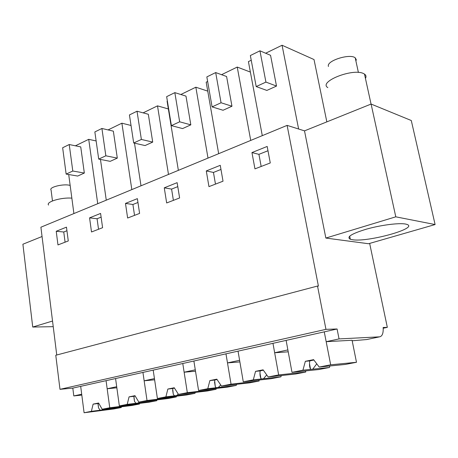 <?xml version="1.0" encoding="UTF-8"?>
<svg xmlns="http://www.w3.org/2000/svg" width="458" height="458" viewBox="0 0 458 458"><rect width="100%" height="100%" fill="white"/><g stroke="black" fill="none" stroke-linecap="round" stroke-linejoin="round"><path stroke-width="0.69" d="M73.801 395.93L81.701 394.229L80.682 386.346L337.088 328.987L325.953 329.348L317.526 286.038L55.773 355.259L59.992 389.329L72.805 388.109L73.801 395.93L81.81 395.082M56.746 355.002L40.899 227.208L287.109 125.377L304.507 130.862L371.1 104.052L411.284 120.517L435.1 224.552L368.535 243.736L325.856 238.057L304.507 130.862M383.203 328.237L387.325 327.35L369.658 243.41M387.325 327.35L383.151 327.487C383.483 333.178 382.287 336.298 379.556 336.842L366.646 339.55L352.179 340.781M72.805 388.109L80.682 386.346L84.089 412.75L91.382 411.336L93.123 404.122L98.602 403.017L102.168 409.234L109.748 407.763L106.067 380.667L107.166 388.756L116.698 386.707L115.571 378.543L119.349 405.897L127.209 404.368L129.053 396.868L134.967 395.678L138.843 402.107L147.024 400.515L142.93 372.423L144.156 380.804L154.449 378.594L153.19 370.127L157.397 398.5L165.888 396.846L167.857 389.042L174.252 387.754L178.471 394.401L187.328 392.678L182.776 363.509L184.133 372.211L195.285 369.818L193.883 361.024L198.572 390.491L207.777 388.705L209.879 380.564L216.817 379.167L221.437 386.048L231.055 384.176L225.971 353.845L227.489 362.896L239.603 360.291L238.04 351.143L243.278 381.8L253.297 379.854L255.547 371.352L263.098 369.824L268.17 376.963L278.653 374.925L272.962 343.334L274.663 352.757L287.87 349.918L286.124 340.391L291.986 372.331L302.933 370.201L305.349 361.305L313.604 359.639L319.186 367.041L330.665 364.808L324.27 331.855L326.176 341.685L339.046 338.914L337.088 328.987M59.992 389.329L325.953 329.348M317.526 286.038L318.402 286.078L287.109 125.377M66.467 227.145L56.225 231.267L57.971 244.927L68.276 240.948L66.467 227.145M125.481 203.421L127.633 218.025L139.598 213.411L137.371 198.64L125.481 203.421L132.906 204.486L134.532 215.363M89.573 217.859L91.508 231.977L102.592 227.695L100.594 213.428L89.573 217.859L97.067 218.747L98.533 229.263M223.023 181.196L220.252 165.321L206.283 170.937L208.957 186.629L223.023 181.196M164.267 187.826L166.666 202.957L179.616 197.959L177.131 182.656L164.267 187.826L171.59 189.097L173.393 200.358M254.951 168.87L270.277 162.951L267.174 146.451L251.952 152.571L254.951 168.87M52.533 321.035L32.73 327.046L22.9 244.223L42.05 236.511M32.73 327.046L53.231 326.663M339.046 338.914L379.556 336.842M66.937 230.735L63.759 232L65.082 242.179M56.225 231.267L63.759 232M137.95 202.482L132.906 204.486M101.115 217.138L97.067 218.747M206.283 170.937L213.457 172.437L215.472 184.11M220.974 169.449L213.457 172.437M177.778 186.635L171.59 189.097M251.952 152.571L258.925 154.346L261.175 166.466M267.982 150.739L258.925 154.346M325.856 238.057L395.792 216.829L371.1 104.052M395.792 216.829L435.1 224.552M75.415 145.804L88.72 139.329L96.134 140.95M88.72 139.329L97.731 203.701M68.706 174.527L73.904 213.554M77.694 176.049L84.335 173.044L72.793 171.029L66.141 174.092L77.694 176.049M66.141 174.092L62.649 147.757L69.227 144.528L80.74 146.904L84.335 173.044M143.108 112.863L157.5 105.861L168.487 174.441M134.503 143.165L141.001 185.805M145.066 145.558L152.714 142.094L141.373 139.444L133.696 142.982L145.066 145.558M133.696 142.982L129.431 114.947L137.022 111.22L148.335 114.277L152.714 142.094M157.5 105.861L168.355 108.964M108.059 129.917L121.885 123.191L131.034 125.469M121.885 123.191L131.824 189.601M100.468 159.436L106.267 200.169M110.189 161.342L117.305 158.119L105.844 155.806L98.71 159.092L110.189 161.342M98.71 159.092L94.852 131.933L101.911 128.469L113.344 131.165L117.305 158.119M207.634 81.467L206.18 82.171L218.672 153.682M221.558 74.688L237.233 67.063L250.383 72.083M237.233 67.063L250.732 140.423M223.057 110.258L231.966 106.227L221.054 102.758L212.088 106.886L223.057 110.258M212.088 106.886L206.839 76.915L215.684 72.57L226.596 76.509L231.966 106.227M167.376 101.058L167.09 101.195L178.362 170.353M180.836 94.508L195.841 87.203L207.743 91.125M195.841 87.203L208.006 158.096M182.582 128.578L190.82 124.845L179.668 121.811L171.384 125.629L182.582 128.578M171.384 125.629L166.655 96.655L174.836 92.636L185.982 96.111L190.82 124.845M265.657 53.231L282.059 45.25L314.016 59.546L326.84 121.868M282.059 45.25L298.616 129.001M262.291 135.642L248.419 61.618L251.236 60.25M266.854 90.432L276.512 86.064L265.926 82.091L256.194 86.573L266.854 90.432M256.194 86.573L250.349 55.538L259.949 50.821L270.546 55.298L276.512 86.064M405.485 224.042C398.895 222.754 380.844 225.084 366.629 229.092C351.567 233.677 346.134 237.067 350.336 239.259L352.442 239.717C367.837 242.488 420.083 227.981 406.567 224.3L405.485 224.042M326.176 341.685L352.07 340.26L356.49 362.284L345.315 364.436L319.186 367.041M274.663 352.757L288.219 351.824M227.489 362.896L239.877 361.912M184.133 372.211L195.503 371.215M144.156 380.804L154.627 379.814M107.166 388.756L116.847 387.783M69.227 144.528L72.793 171.029M137.022 111.22L141.373 139.444M101.911 128.469L105.844 155.806M215.684 72.57L221.054 102.758M174.836 92.636L179.668 121.811M259.949 50.821L265.926 82.091M71.854 198.159C61.389 197.186 45.577 201.932 48.577 205.058M52.47 200.93L51.073 190.024C48.462 187.185 63.931 183.44 70.16 185.438M365.438 78.427C366.417 76.663 366.102 75.215 364.488 74.082L363.595 73.583C352.832 67.87 317.955 81.879 327.836 87.615M328.426 66.502L328.34 66.078C326.938 60.553 350.084 53.357 355.213 57.817L356.295 59.672L355.918 61.051M121.422 406.801L121.244 407.534L114.008 408.925L84.089 412.75M109.748 407.763L139.461 404.03L139.369 403.395M139.461 404.03L131.95 405.473L102.168 409.234M121.244 407.534L91.382 411.336M102.369 409.933L103.525 409.063M100.17 410.213L98.527 407.901L98.058 403.538L93.123 404.122M98.791 403.343L98.058 403.538M156.968 399.88L156.756 400.704L148.982 402.198L119.349 405.897M147.024 400.515L176.353 396.931L176.244 396.216M176.353 396.931L168.269 398.489L138.843 402.107M156.756 400.704L127.209 404.368M138.087 403.017L139.329 402.044M135.917 403.286L134.492 401.38L133.948 396.313L129.053 396.868M135.167 396.01L133.948 396.313M195.228 392.409L194.988 393.348L186.601 394.962L157.397 398.5M187.328 392.678L216.124 389.283L215.987 388.464M216.124 389.283L207.4 390.96L178.471 394.401M194.988 393.348L165.888 396.846M176.616 395.557L178.282 394.098M174.475 395.815L173.301 394.332L172.677 388.516L167.857 389.042M174.464 388.086L172.677 388.516M236.534 384.325L236.248 385.413L227.191 387.153L198.572 390.491M231.055 384.176L259.119 381.016L258.953 380.06M259.119 381.016L249.673 382.831L221.437 386.048M236.248 385.413L207.777 388.705M218.283 387.491L220.727 384.995M216.187 387.731L215.294 386.684L214.602 380.071L209.879 380.564M217.052 379.51L214.602 380.071M281.269 375.549L280.926 376.82L271.107 378.709L243.278 381.8M278.653 374.925L305.749 372.045L305.538 370.917M305.749 372.045L295.49 374.02L268.17 376.963M280.926 376.82L253.297 379.854M263.505 378.732L266.733 374.936M261.466 378.955L260.883 378.331C260.018 376.419 259.766 373.946 260.133 370.906L255.547 371.352M263.356 370.184L260.133 370.906M329.875 365.976L329.457 367.482L318.779 369.537L291.986 372.331M329.457 367.482L302.933 370.201M330.665 364.808L356.49 362.284M312.74 369.2L316.759 363.818M310.787 369.4L310.53 369.154C309.499 367.207 309.242 364.459 309.757 360.915L305.349 361.305M313.885 360.011L309.757 360.915M350.336 239.259L349.694 236.122M364.488 74.082L371.054 104.069M358.396 72.444L355.213 57.817M98.058 404.38L98.527 407.895M133.931 397.464L134.492 401.38M172.643 390.021L173.296 394.332M214.527 381.995L215.294 386.684M260.007 373.322L260.883 378.331M309.545 363.915L310.53 369.154"/></g></svg>

